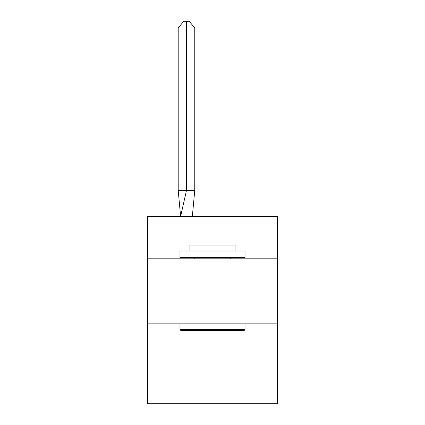 <?xml version="1.0" encoding="UTF-8"?>
<svg xmlns="http://www.w3.org/2000/svg" width="425" height="425" viewBox="0 0 425 425"><rect width="100%" height="100%" fill="white"/><g stroke="black" fill="none" stroke-linecap="round" stroke-linejoin="round"><path stroke-width="0.64" d="M147.448 258.814L277.552 258.814L277.552 216.405L147.448 216.405L147.448 403.75L277.552 403.75L277.552 323.866L147.448 323.866M277.552 323.866L277.552 258.814M194.762 190.384L194.762 28.013L186.479 28.013L186.479 190.384L178.202 190.384L180.625 216.405L186.479 190.384L186.479 28.013L186.479 190.384L186.479 28.013L186.479 190.384L186.479 28.013L186.479 190.384L186.479 28.013L186.479 190.384L186.479 28.013L186.479 190.384L186.479 28.013L186.479 190.384L186.479 28.013L186.479 190.384L186.479 28.013L186.479 190.384L186.479 28.013L186.479 190.384L186.479 28.013L186.479 190.384L186.479 28.013L186.479 190.384L186.479 28.013L186.479 190.384L186.479 28.013L186.479 190.384L186.479 28.013L186.479 190.384L186.479 28.013L186.479 190.384L186.479 28.013L186.479 190.384L186.479 28.013L186.479 190.384L194.762 190.384L192.334 216.405M180.752 330.374L179.977 329.593L245.023 329.593L244.248 330.374L180.752 330.374M245.023 251.01L245.023 257.513L179.977 257.513L179.977 251.01L245.023 251.01M189.083 251.01L189.083 245.023L235.917 245.023L235.917 251.01M245.023 323.866L245.023 329.593M179.977 323.866L179.977 329.593M230.196 257.513L230.196 258.814M194.804 257.513L194.804 258.814M186.479 28.013L178.202 28.013L183.722 21.25L186.479 21.25L186.479 190.384M178.202 28.013L178.202 190.384M186.479 21.25L189.242 21.25L194.762 28.013"/></g></svg>
